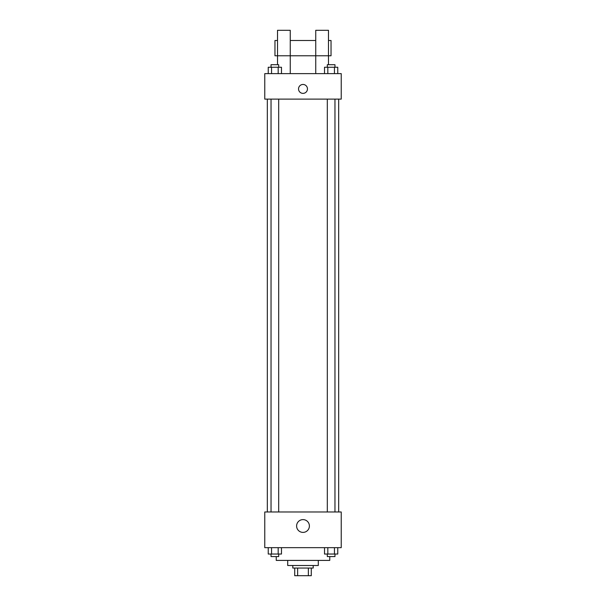 <?xml version="1.0" encoding="UTF-8"?>
<svg xmlns="http://www.w3.org/2000/svg" width="606" height="606" viewBox="0 0 606 606"><rect width="100%" height="100%" fill="white"/><g stroke="black" fill="none" stroke-linecap="round" stroke-linejoin="round"><path stroke-width="0.91" d="M308.363 568.057L308.363 575.7L294.721 575.7L294.721 568.057M308.363 575.7L311.279 575.7L311.279 568.057L311.279 575.7M313.196 565.504L313.196 568.057L292.804 568.057L292.804 565.504M297.637 568.057L297.637 575.7M318.294 560.406L318.294 565.504L287.706 565.504L287.706 560.406M329.762 556.588L329.762 560.406L276.238 560.406L276.238 556.588M341.231 547.665L264.769 547.665L264.769 511.987L341.231 511.987L341.231 547.665M309.393 526A6.393 6.393 0 0 1 299.803 531.538A6.393 6.393 0 0 1 299.803 520.463A6.393 6.393 0 0 1 309.393 526M338.678 99.111L338.678 511.987M327.316 511.987L327.316 99.111M278.684 99.111L278.684 511.987M341.231 99.111L264.769 99.111L264.769 73.629L341.231 73.629L341.231 99.111M303 84.461A4.462 4.462 0 0 1 306.863 91.15A4.462 4.462 0 0 1 299.137 91.15A4.462 4.462 0 0 1 303 84.461M277.518 64.706L277.518 30.3L290.259 30.3L290.259 73.629M277.518 40.496L274.965 40.496L274.965 55.782L315.741 55.782L315.741 30.3L328.482 30.3L328.482 64.706M315.741 73.629L315.741 55.782L331.035 55.782L331.035 40.496L328.482 40.496M337.762 547.665L337.762 554.035L324.513 554.035L324.513 547.665M334.444 547.665L334.444 554.035M327.823 547.665L327.823 554.035M334.959 554.035L334.959 556.588L327.316 556.588L327.316 554.035M281.487 547.665L281.487 554.035L268.238 554.035L268.238 547.665M278.177 547.665L278.177 554.035M271.556 547.665L271.556 554.035M278.684 554.035L278.684 556.588L271.041 556.588L271.041 554.035M337.762 73.629L337.762 67.258L324.513 67.258L324.513 73.629M334.444 67.258L334.444 73.629M327.823 67.258L327.823 73.629M327.316 67.258L327.316 64.706L334.959 64.706L334.959 67.258M281.487 73.629L281.487 67.258L268.238 67.258L268.238 73.629M278.177 67.258L278.177 73.629M271.556 67.258L271.556 73.629M271.041 67.258L271.041 64.706L278.684 64.706L278.684 67.258M267.322 99.111L267.322 511.987M334.959 511.987L334.959 99.111M271.041 99.111L271.041 511.987M290.259 40.496L315.741 40.496"/></g></svg>
